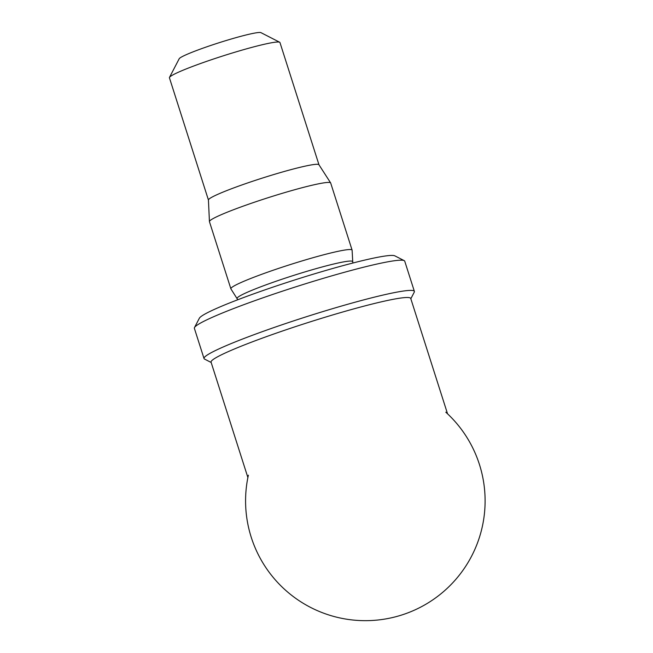 <?xml version="1.0" encoding="UTF-8"?>
<svg xmlns="http://www.w3.org/2000/svg" width="653" height="653" viewBox="0 0 653 653"><rect width="100%" height="100%" fill="white"/><g stroke="black" fill="none" stroke-linecap="round" stroke-linejoin="round"><path stroke-width="0.98" d="M318.966 164.76L279.957 42.527A58.011 4.571 162.3 0 0 279.672 42.241L260.947 32.65A43.041 3.387 162.3 0 0 249.25 34.217A43.041 3.387 162.3 0 0 205.548 47.253A43.041 3.387 162.3 0 0 179.2 58.737L169.486 77.405A58.011 4.571 162.3 0 0 169.429 77.805L208.438 200.038M279.672 42.241A58.011 4.571 162.3 0 0 263.91 44.355A58.011 4.571 162.3 0 0 205.009 61.929A58.011 4.571 162.3 0 0 169.486 77.405M352.808 263.037L352.114 250.205A63.627 5.012 162.3 0 0 352.089 250.099L330.679 182.995A63.627 5.012 162.3 0 0 330.63 182.897L318.933 164.719A58.011 4.571 162.3 0 0 302.935 166.637A58.011 4.571 162.3 0 0 242.541 184.726A58.011 4.571 162.3 0 0 208.429 199.981L209.433 221.579A63.627 5.012 162.3 0 0 209.45 221.685L230.868 288.789A63.627 5.012 162.3 0 0 230.909 288.887L237.774 299.751M330.63 182.897A63.627 5.012 162.3 0 0 313.081 185.003A63.627 5.012 162.3 0 0 246.842 204.846A63.627 5.012 162.3 0 0 209.433 221.579M352.089 250.099A63.627 5.012 162.3 0 0 334.499 252.107A63.627 5.012 162.3 0 0 267.673 272.162A63.627 5.012 162.3 0 0 230.868 288.789M410.827 298.748L414.255 292.16A110.406 8.693 162.3 0 0 414.377 291.401L404.738 261.184A110.406 8.693 162.3 0 0 404.199 260.637L394.836 255.845A102.921 8.105 162.3 0 0 366.872 259.6A102.921 8.105 162.3 0 0 262.367 290.773A102.921 8.105 162.3 0 0 199.353 318.231L194.496 327.561A110.406 8.693 162.3 0 0 194.374 328.32L204.022 358.53A110.406 8.693 162.3 0 0 204.552 359.085L211.164 362.472M404.199 260.637A110.406 8.693 162.3 0 0 374.202 264.669A110.406 8.693 162.3 0 0 262.098 298.103A110.406 8.693 162.3 0 0 194.496 327.561M414.377 291.401A110.406 8.693 162.3 0 0 383.842 294.878A110.406 8.693 162.3 0 0 267.877 329.675A110.406 8.693 162.3 0 0 204.022 358.53M447.55 413.814L410.729 298.437A104.79 8.252 162.3 0 0 381.752 301.743A104.79 8.252 162.3 0 0 271.681 334.769A104.79 8.252 162.3 0 0 211.066 362.162L247.887 477.531M352.644 261.698A60.639 4.775 162.3 0 0 335.854 263.51A60.639 4.775 162.3 0 0 271.607 282.822A60.639 4.775 162.3 0 0 237.137 298.56M248.377 475.18A119.76 119.76 0 0 0 410.117 611.983A119.76 119.76 0 0 0 445.787 412.182"/></g></svg>
